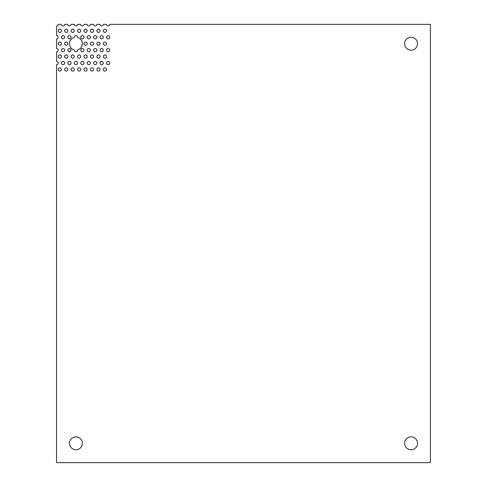 <?xml version="1.0" encoding="UTF-8"?>
<svg xmlns="http://www.w3.org/2000/svg" width="487" height="487" viewBox="0 0 487 487"><rect width="100%" height="100%" fill="white"/><g stroke="black" fill="none" stroke-linecap="round" stroke-linejoin="round"><path stroke-width="0.73" d="M411.083 449.757A6.447 6.447 0 0 1 404.642 443.316A6.447 6.447 0 0 1 411.083 436.869A6.447 6.447 0 0 1 417.529 443.316A6.447 6.447 0 0 1 411.083 449.757M75.917 449.757A6.447 6.447 0 0 1 69.471 443.316A6.447 6.447 0 0 1 75.917 436.869A6.447 6.447 0 0 1 82.358 443.316A6.447 6.447 0 0 1 75.917 449.757M411.083 50.131A6.447 6.447 0 0 1 404.642 43.684A6.447 6.447 0 0 1 411.083 37.243A6.447 6.447 0 0 1 417.529 43.684A6.447 6.447 0 0 1 411.083 50.131M59.804 32.41A1.613 1.613 0 0 1 58.19 30.797A1.613 1.613 0 0 1 59.804 29.183A1.613 1.613 0 0 1 61.411 30.797A1.613 1.613 0 0 1 59.804 32.41M66.244 32.41A1.613 1.613 0 0 1 64.637 30.797A1.613 1.613 0 0 1 66.244 29.183A1.613 1.613 0 0 1 67.857 30.797A1.613 1.613 0 0 1 66.244 32.41M72.691 32.41A1.613 1.613 0 0 1 71.078 30.797A1.613 1.613 0 0 1 72.691 29.183A1.613 1.613 0 0 1 74.304 30.797A1.613 1.613 0 0 1 72.691 32.41M79.138 32.41A1.613 1.613 0 0 1 77.524 30.797A1.613 1.613 0 0 1 79.138 29.183A1.613 1.613 0 0 1 80.751 30.797A1.613 1.613 0 0 1 79.138 32.41M85.584 32.41A1.613 1.613 0 0 1 83.971 30.797A1.613 1.613 0 0 1 85.584 29.183A1.613 1.613 0 0 1 87.197 30.797A1.613 1.613 0 0 1 85.584 32.41M92.031 32.41A1.613 1.613 0 0 1 90.418 30.797A1.613 1.613 0 0 1 92.031 29.183A1.613 1.613 0 0 1 93.638 30.797A1.613 1.613 0 0 1 92.031 32.41M98.471 32.41A1.613 1.613 0 0 1 96.864 30.797A1.613 1.613 0 0 1 98.471 29.183A1.613 1.613 0 0 1 100.085 30.797A1.613 1.613 0 0 1 98.471 32.41M104.918 32.41A1.613 1.613 0 0 1 103.311 30.797A1.613 1.613 0 0 1 104.918 29.183A1.613 1.613 0 0 1 106.531 30.797A1.613 1.613 0 0 1 104.918 32.41M63.024 38.85A1.613 1.613 0 0 1 61.411 37.243A1.613 1.613 0 0 1 63.024 35.63A1.613 1.613 0 0 1 64.637 37.243A1.613 1.613 0 0 1 63.024 38.85M69.471 38.85A1.613 1.613 0 0 1 67.857 37.243A1.613 1.613 0 0 1 69.471 35.63A1.613 1.613 0 0 1 71.078 37.243A1.613 1.613 0 0 1 69.471 38.85M82.358 38.85A1.613 1.613 0 0 1 80.751 37.243A1.613 1.613 0 0 1 82.358 35.63A1.613 1.613 0 0 1 83.971 37.243A1.613 1.613 0 0 1 82.358 38.85M88.804 38.85A1.613 1.613 0 0 1 87.197 37.243A1.613 1.613 0 0 1 88.804 35.63A1.613 1.613 0 0 1 90.418 37.243A1.613 1.613 0 0 1 88.804 38.85M95.251 38.85A1.613 1.613 0 0 1 93.638 37.243A1.613 1.613 0 0 1 95.251 35.63A1.613 1.613 0 0 1 96.864 37.243A1.613 1.613 0 0 1 95.251 38.85M101.698 38.85A1.613 1.613 0 0 1 100.085 37.243A1.613 1.613 0 0 1 101.698 35.63A1.613 1.613 0 0 1 103.311 37.243A1.613 1.613 0 0 1 101.698 38.85M108.144 38.85A1.613 1.613 0 0 1 106.531 37.243A1.613 1.613 0 0 1 108.144 35.63A1.613 1.613 0 0 1 109.752 37.243A1.613 1.613 0 0 1 108.144 38.85M59.804 45.297A1.613 1.613 0 0 1 58.19 43.684A1.613 1.613 0 0 1 59.804 42.077A1.613 1.613 0 0 1 61.411 43.684A1.613 1.613 0 0 1 59.804 45.297M66.244 45.297A1.613 1.613 0 0 1 64.637 43.684A1.613 1.613 0 0 1 66.244 42.077A1.613 1.613 0 0 1 67.857 43.684A1.613 1.613 0 0 1 66.244 45.297M85.584 45.297A1.613 1.613 0 0 1 83.971 43.684A1.613 1.613 0 0 1 85.584 42.077A1.613 1.613 0 0 1 87.197 43.684A1.613 1.613 0 0 1 85.584 45.297M92.031 45.297A1.613 1.613 0 0 1 90.418 43.684A1.613 1.613 0 0 1 92.031 42.077A1.613 1.613 0 0 1 93.638 43.684A1.613 1.613 0 0 1 92.031 45.297M98.471 45.297A1.613 1.613 0 0 1 96.864 43.684A1.613 1.613 0 0 1 98.471 42.077A1.613 1.613 0 0 1 100.085 43.684A1.613 1.613 0 0 1 98.471 45.297M104.918 45.297A1.613 1.613 0 0 1 103.311 43.684A1.613 1.613 0 0 1 104.918 42.077A1.613 1.613 0 0 1 106.531 43.684A1.613 1.613 0 0 1 104.918 45.297M63.024 51.744A1.613 1.613 0 0 1 61.411 50.131A1.613 1.613 0 0 1 63.024 48.523A1.613 1.613 0 0 1 64.637 50.131A1.613 1.613 0 0 1 63.024 51.744M69.471 51.744A1.613 1.613 0 0 1 67.857 50.131A1.613 1.613 0 0 1 69.471 48.523A1.613 1.613 0 0 1 71.078 50.131A1.613 1.613 0 0 1 69.471 51.744M77.512 49.93A1.613 1.613 0 0 1 75.917 51.744A1.613 1.613 0 0 1 74.316 49.93A6.447 6.447 0 0 1 74.316 37.444A1.613 1.613 0 0 1 75.917 35.63A1.613 1.613 0 0 1 77.512 37.444A6.447 6.447 0 0 1 77.512 49.93M82.358 51.744A1.613 1.613 0 0 1 80.751 50.131A1.613 1.613 0 0 1 82.358 48.523A1.613 1.613 0 0 1 83.971 50.131A1.613 1.613 0 0 1 82.358 51.744M88.804 51.744A1.613 1.613 0 0 1 87.197 50.131A1.613 1.613 0 0 1 88.804 48.523A1.613 1.613 0 0 1 90.418 50.131A1.613 1.613 0 0 1 88.804 51.744M95.251 51.744A1.613 1.613 0 0 1 93.638 50.131A1.613 1.613 0 0 1 95.251 48.523A1.613 1.613 0 0 1 96.864 50.131A1.613 1.613 0 0 1 95.251 51.744M101.698 51.744A1.613 1.613 0 0 1 100.085 50.131A1.613 1.613 0 0 1 101.698 48.523A1.613 1.613 0 0 1 103.311 50.131A1.613 1.613 0 0 1 101.698 51.744M108.144 51.744A1.613 1.613 0 0 1 106.531 50.131A1.613 1.613 0 0 1 108.144 48.523A1.613 1.613 0 0 1 109.752 50.131A1.613 1.613 0 0 1 108.144 51.744M59.804 58.19A1.613 1.613 0 0 1 58.19 56.577A1.613 1.613 0 0 1 59.804 54.964A1.613 1.613 0 0 1 61.411 56.577A1.613 1.613 0 0 1 59.804 58.19M66.244 58.19A1.613 1.613 0 0 1 64.637 56.577A1.613 1.613 0 0 1 66.244 54.964A1.613 1.613 0 0 1 67.857 56.577A1.613 1.613 0 0 1 66.244 58.19M72.691 58.19A1.613 1.613 0 0 1 71.078 56.577A1.613 1.613 0 0 1 72.691 54.964A1.613 1.613 0 0 1 74.304 56.577A1.613 1.613 0 0 1 72.691 58.19M79.138 58.19A1.613 1.613 0 0 1 77.524 56.577A1.613 1.613 0 0 1 79.138 54.964A1.613 1.613 0 0 1 80.751 56.577A1.613 1.613 0 0 1 79.138 58.19M85.584 58.19A1.613 1.613 0 0 1 83.971 56.577A1.613 1.613 0 0 1 85.584 54.964A1.613 1.613 0 0 1 87.197 56.577A1.613 1.613 0 0 1 85.584 58.19M92.031 58.19A1.613 1.613 0 0 1 90.418 56.577A1.613 1.613 0 0 1 92.031 54.964A1.613 1.613 0 0 1 93.638 56.577A1.613 1.613 0 0 1 92.031 58.19M98.471 58.19A1.613 1.613 0 0 1 96.864 56.577A1.613 1.613 0 0 1 98.471 54.964A1.613 1.613 0 0 1 100.085 56.577A1.613 1.613 0 0 1 98.471 58.19M104.918 58.19A1.613 1.613 0 0 1 103.311 56.577A1.613 1.613 0 0 1 104.918 54.964A1.613 1.613 0 0 1 106.531 56.577A1.613 1.613 0 0 1 104.918 58.19M63.024 64.637A1.613 1.613 0 0 1 61.411 63.024A1.613 1.613 0 0 1 63.024 61.411A1.613 1.613 0 0 1 64.637 63.024A1.613 1.613 0 0 1 63.024 64.637M69.471 64.637A1.613 1.613 0 0 1 67.857 63.024A1.613 1.613 0 0 1 69.471 61.411A1.613 1.613 0 0 1 71.078 63.024A1.613 1.613 0 0 1 69.471 64.637M75.917 64.637A1.613 1.613 0 0 1 74.304 63.024A1.613 1.613 0 0 1 75.917 61.411A1.613 1.613 0 0 1 77.524 63.024A1.613 1.613 0 0 1 75.917 64.637M82.358 64.637A1.613 1.613 0 0 1 80.751 63.024A1.613 1.613 0 0 1 82.358 61.411A1.613 1.613 0 0 1 83.971 63.024A1.613 1.613 0 0 1 82.358 64.637M88.804 64.637A1.613 1.613 0 0 1 87.197 63.024A1.613 1.613 0 0 1 88.804 61.411A1.613 1.613 0 0 1 90.418 63.024A1.613 1.613 0 0 1 88.804 64.637M95.251 64.637A1.613 1.613 0 0 1 93.638 63.024A1.613 1.613 0 0 1 95.251 61.411A1.613 1.613 0 0 1 96.864 63.024A1.613 1.613 0 0 1 95.251 64.637M101.698 64.637A1.613 1.613 0 0 1 100.085 63.024A1.613 1.613 0 0 1 101.698 61.411A1.613 1.613 0 0 1 103.311 63.024A1.613 1.613 0 0 1 101.698 64.637M108.144 64.637A1.613 1.613 0 0 1 106.531 63.024A1.613 1.613 0 0 1 108.144 61.411A1.613 1.613 0 0 1 109.752 63.024A1.613 1.613 0 0 1 108.144 64.637M59.804 71.078A1.613 1.613 0 0 1 58.19 69.471A1.613 1.613 0 0 1 59.804 67.857A1.613 1.613 0 0 1 61.411 69.471A1.613 1.613 0 0 1 59.804 71.078M66.244 71.078A1.613 1.613 0 0 1 64.637 69.471A1.613 1.613 0 0 1 66.244 67.857A1.613 1.613 0 0 1 67.857 69.471A1.613 1.613 0 0 1 66.244 71.078M72.691 71.078A1.613 1.613 0 0 1 71.078 69.471A1.613 1.613 0 0 1 72.691 67.857A1.613 1.613 0 0 1 74.304 69.471A1.613 1.613 0 0 1 72.691 71.078M79.138 71.078A1.613 1.613 0 0 1 77.524 69.471A1.613 1.613 0 0 1 79.138 67.857A1.613 1.613 0 0 1 80.751 69.471A1.613 1.613 0 0 1 79.138 71.078M85.584 71.078A1.613 1.613 0 0 1 83.971 69.471A1.613 1.613 0 0 1 85.584 67.857A1.613 1.613 0 0 1 87.197 69.471A1.613 1.613 0 0 1 85.584 71.078M92.031 71.078A1.613 1.613 0 0 1 90.418 69.471A1.613 1.613 0 0 1 92.031 67.857A1.613 1.613 0 0 1 93.638 69.471A1.613 1.613 0 0 1 92.031 71.078M98.471 71.078A1.613 1.613 0 0 1 96.864 69.471A1.613 1.613 0 0 1 98.471 67.857A1.613 1.613 0 0 1 100.085 69.471A1.613 1.613 0 0 1 98.471 71.078M104.918 71.078A1.613 1.613 0 0 1 103.311 69.471A1.613 1.613 0 0 1 104.918 67.857A1.613 1.613 0 0 1 106.531 69.471A1.613 1.613 0 0 1 104.918 71.078M64.637 24.35A1.613 1.613 0 0 1 63.024 25.963A1.613 1.613 0 0 1 61.411 24.35L58.19 24.35A1.613 1.613 0 0 1 56.577 25.963L56.577 35.63A1.613 1.613 0 0 1 58.19 37.243A1.613 1.613 0 0 1 56.577 38.85L56.577 48.523A1.613 1.613 0 0 1 58.19 50.131A1.613 1.613 0 0 1 56.577 51.744L56.577 61.411A1.613 1.613 0 0 1 58.19 63.024A1.613 1.613 0 0 1 56.577 64.637L56.577 462.65L430.423 462.65L430.423 24.35L109.752 24.35A1.613 1.613 0 0 1 108.144 25.963A1.613 1.613 0 0 1 106.531 24.35L103.311 24.35A1.613 1.613 0 0 1 101.698 25.963A1.613 1.613 0 0 1 100.085 24.35L96.864 24.35A1.613 1.613 0 0 1 95.251 25.963A1.613 1.613 0 0 1 93.638 24.35L90.418 24.35A1.613 1.613 0 0 1 88.804 25.963A1.613 1.613 0 0 1 87.197 24.35L83.971 24.35A1.613 1.613 0 0 1 82.358 25.963A1.613 1.613 0 0 1 80.751 24.35L77.524 24.35A1.613 1.613 0 0 1 75.917 25.963A1.613 1.613 0 0 1 74.304 24.35L71.078 24.35A1.613 1.613 0 0 1 69.471 25.963A1.613 1.613 0 0 1 67.857 24.35L64.637 24.35"/></g></svg>
